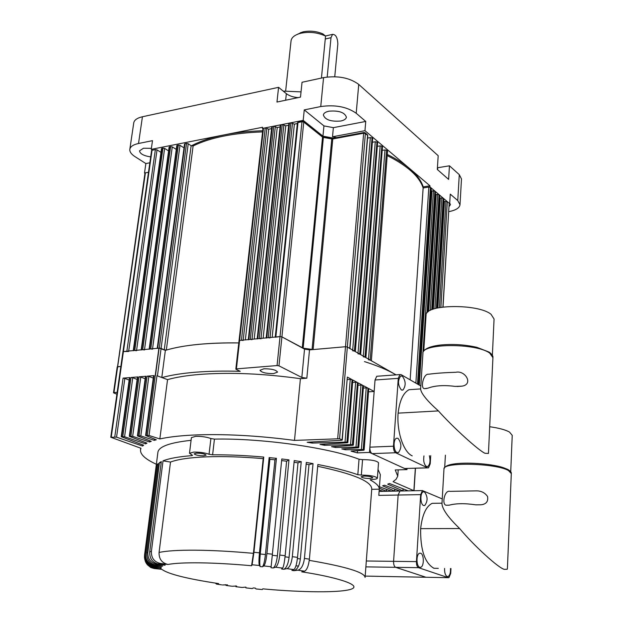 <?xml version="1.0" encoding="UTF-8"?>
<svg xmlns="http://www.w3.org/2000/svg" width="623" height="623" viewBox="0 0 623 623"><rect width="100%" height="100%" fill="white"/><g stroke="black" fill="none" stroke-linecap="round" stroke-linejoin="round"><path stroke-width="0.93" d="M364.486 361.597C377.686 365.802 388.199 370.218 396.033 374.859L347.346 347.011L345.492 346.723L309.506 349.885L306.835 378.208L300.411 378.683C263.56 373.582 230.058 372.157 199.905 374.4C186.807 375.474 176.021 377.219 167.548 379.633L159.838 438.942C168.374 437.058 179.268 435.773 192.515 435.088C223.034 433.709 257.026 435.485 294.492 440.406L339.597 438.732L342.082 439.869L341.645 440.243L307.162 442.268L312.17 443.078L346.91 442.081L347.844 442.595L347.229 442.789L320.035 444.44L324.497 445.274L352.408 444.604L353.334 445.11L352.743 445.297L331.522 446.66L335.509 447.501L357.836 447.088L358.762 447.594L358.186 447.781L341.817 448.91L345.399 449.759L363.186 449.541L364.12 450.047L363.575 450.227L351.068 451.177L357.376 452.882L369.478 452.423L406.99 469.602L395.239 469.952L397.747 476.19L396.103 479.258L393.082 481.657L413.96 490.737M156.357 464.252C145.369 459.244 140.089 454.401 140.525 449.728L140.977 448.28L110.777 437.245L116.556 437.159L142.628 446.06L143.617 445.204L121.236 436.715L124.577 436.746L145.603 443.872L146.981 443.132L129.296 436.302L132.66 436.334L149.551 441.987L151.249 441.341L137.418 435.89L140.814 435.913L154.325 440.352L156.311 439.799L145.611 435.469L149.029 435.485L156.965 375.731L161.964 377.577C170.757 375.132 181.838 373.356 195.209 372.243C208.752 371.144 223.75 370.841 240.213 371.331L236.078 369.338L236.413 368.878L277.064 365.561L278.964 365.849L301.828 377.46L306.835 378.208M192.834 146.094C209.819 137.699 233.057 132.964 262.571 131.897C233.243 132.956 210.091 137.644 193.122 145.953L166.333 350.079C183.769 344.994 207.918 342.611 238.78 342.938C224.179 342.728 210.792 343.195 198.636 344.355C185.241 345.656 174.152 347.665 165.36 350.375L159.286 348.117L123.409 351.543L128.626 351.473M161.793 377.515L165.36 350.375M263.911 368.785L260.001 370.272C261.52 372.523 266.052 373.629 273.598 373.59L277.562 372.102C276.051 369.852 271.496 368.746 263.911 368.785M156.965 375.731L159.971 376.845M155.462 375.498L159.099 348.14M383.231 491.352L379.212 489.935M379.345 488.159L386.4 491.29M391.478 491.189L379.446 486.758M399.787 491.017L384.593 485.224L382.615 485.792L394.647 491.126M408.158 490.854L389.445 483.487L387.701 484.18L402.964 490.955M149.029 435.485L159.838 438.942M407.06 468.488L406.99 469.602M358.762 447.594L363.497 385.746L367.998 388.16L366.223 387.888L361.387 449.276M364.12 450.047L368.746 388.557L374.158 391.462L369.478 452.423M342.276 440.048L347.346 377.094L352.073 379.625L350.243 379.345L345.049 441.816M347.844 442.595L352.797 380.014L357.446 382.506L355.64 382.234L350.57 444.339M353.334 445.11L358.178 382.904L362.757 385.349L360.966 385.076L356.013 446.823M374.158 391.462L368.668 391.828M357.555 450.686L357.376 452.882M363.497 388.043L366.223 387.888M345.399 449.759L345.492 448.653M358.178 385.248L360.966 385.076M335.509 447.501L335.602 446.403M352.797 382.413L355.64 382.234M324.497 445.274L324.591 444.168M347.346 379.539L350.243 379.345M312.17 443.078L312.271 441.964M300.411 378.683L294.492 440.406M161.964 377.577L167.548 379.633M154.496 439.083L154.325 440.352M140.814 435.913L148.835 376.409L153.274 378.091M149.715 440.749L149.551 441.987M132.66 436.334L140.767 377.071L145.167 378.768M145.766 442.673L145.603 443.872M124.577 436.746L132.769 377.725L137.122 379.43M142.784 444.892L142.628 446.06M116.556 437.159L124.841 378.379L129.148 380.077M124.841 378.379L123.081 378.13L129.95 377.569L129.475 377.748L121.236 436.715M132.769 377.725L131.017 377.483L137.924 376.923L137.449 377.102L129.296 436.302M140.767 377.071L139.022 376.829L145.969 376.261L145.486 376.448L137.418 435.89M148.835 376.409L147.098 376.175L154.076 375.599L153.585 375.786L145.611 435.469M144.949 173.287L144.505 173.007L148.5 172.26L145.408 172.844L117.646 366.745L117.21 366.916L120.854 366.464L117.646 366.745L113.947 392.568L117.171 392.334M309.506 349.885L304.538 349.121L281.908 336.872L280.023 336.576L239.614 340.438L239.037 340.68L239.614 340.438L236.413 368.878M304.538 349.121L301.828 377.46M116.898 394.219L113.791 392.957L113.947 392.568M166.333 350.079L164.246 349.861L161.092 348.389L157.463 375.739M193.122 145.953L191.144 145.735L164.246 349.861M150.743 348.927L149.645 349.036L177.267 145.268L178.326 145.058L150.743 348.927L152.503 349.184M149.162 349.238L149.645 349.036M142.714 349.698L141.647 349.799L169.581 146.787L170.609 146.584L142.714 349.698L144.481 349.955M141.172 349.994L141.647 349.799M134.755 350.461L133.711 350.554L161.957 148.297L162.953 148.095L134.755 350.461L136.523 350.718M133.244 350.749L133.711 350.554M117.482 367.157L144.972 173.116L145.408 172.844M371.183 360.639L370.179 360.071L386.618 150.268L387.553 151.054L371.355 360.842M368.458 359.783L370.179 360.071M365.709 357.516L365 357.104L381.821 146.203L382.483 146.763L365.88 357.719M363.24 356.823L365 357.104M360.452 354.503L359.751 354.105L376.962 142.091L377.616 142.644L360.631 354.713M357.96 353.817L359.751 354.105M355.133 351.465L354.425 351.061L372.04 137.924L372.686 138.47L355.305 351.676M352.618 350.772L354.425 351.061M312.068 349.519L331.779 138.952L323.368 137.403L303.152 348.148L313.12 349.573L345.492 346.723L347.346 347.011L349.924 348.6M303.152 348.148L281.908 336.872L278.964 365.849M275.234 337.238L280.023 336.576L281.908 336.872L303.759 122.077L322.55 137.083L302.28 347.899M268.248 337.705L266.769 337.845L289.454 123.081L290.863 122.801L268.248 337.705L269.985 337.931M266.161 338.102L266.769 337.845M259.23 338.562L257.766 338.702L280.856 124.779L282.25 124.507L259.23 338.562L260.967 338.787M257.174 338.951L257.766 338.702M250.29 339.418L248.842 339.558L272.329 126.469L273.715 126.189L250.29 339.418L252.019 339.644M248.258 339.8L248.842 339.558M241.436 340.267L239.614 340.438L263.506 128.213L265.25 127.863L241.436 340.267L243.157 340.485M159.286 348.117L157.697 348.265L185.008 143.734L186.526 143.438L159.286 348.117L161.092 348.389L188.232 143.742L191.144 145.735M157.206 348.467L157.697 348.265M152.557 348.755L179.985 145.338L184.019 147.838M144.536 349.526L172.275 146.872L176.278 149.395M136.585 350.282L164.628 148.383L168.592 150.906M128.688 351.037L157.035 149.886L160.968 152.37M111.237 437.105L152.043 150.252L155.368 149.598L126.866 351.208M440.882 307.31L447.322 201.634L449.183 203.207L442.906 307.014M410.144 379.843L423.142 187.951L428.85 187.056L415.868 383.137M144.505 173.007L145.86 163.561L135.012 156.646C131.266 154.208 129.537 151.755 129.833 149.279C130.378 146.561 133.275 144.629 138.524 143.492L152.495 140.658L151.257 149.349L262.587 127.271L262.454 128.416L303.191 120.364L304.258 109.897L320.752 106.556C335.127 104.532 346.949 106.759 356.208 113.254L365.74 121.446L364.961 130.69L409.669 168.592C416.764 174.674 421.28 180.763 423.219 186.869L423.142 187.951C419.458 176.582 407.535 165.819 387.366 155.664C407.535 165.819 419.458 176.582 423.142 187.951L429.901 186.892L449.689 203.635L450.265 194.127L457.765 200.575L460 204.765C459.486 207.981 455.756 210.278 448.801 211.649M382.374 150.314L384.998 149.941L368.512 359.113M377.499 146.296L380.162 145.883L363.295 356.13M372.562 142.208L375.28 141.764L358.023 353.116M367.57 138.065L370.335 137.597L352.68 350.064M272.158 337.331L294.375 124.141L297.335 123.556M263.147 338.188L285.77 125.83L288.675 125.262M254.207 339.044L277.235 127.513L280.085 126.952M245.353 339.893L268.762 129.179L271.558 128.626M152.043 150.252L151.591 150.556L110.777 437.245M157.035 149.886L155.368 149.598M161.957 148.297L161.489 148.601L133.267 350.601M164.628 148.383L162.953 148.095M169.581 146.787L169.113 147.098L141.195 349.846M172.275 146.872L170.609 146.584M177.267 145.268L176.792 145.58L149.177 349.082M179.985 145.338L178.326 145.058M185.008 143.734L184.525 144.061L157.23 348.312M188.232 143.742L186.526 143.438M263.506 128.213L262.945 128.587L235.837 369.096M268.762 129.179L265.25 127.863M272.329 126.469L271.76 126.851L248.281 339.613M277.235 127.513L273.715 126.189M280.856 124.779L280.272 125.176L257.19 338.756M285.77 125.83L282.25 124.507M289.454 123.081L288.862 123.479L266.185 337.9M294.375 124.141L290.863 122.801M372.04 137.924L370.335 137.597M355.32 351.567L372.686 138.47M376.962 142.091L375.28 141.764M360.639 354.612L377.616 142.644M381.821 146.203L380.162 145.883M365.888 357.618L382.483 146.763M386.618 150.268L384.998 149.941M371.363 360.74L387.553 151.054M417.496 384.079L430.438 187.344L428.85 187.056M430.438 187.344L431.318 188.091L418.446 384.625M418.586 384.703L431.318 188.091M431.28 190.879L431.949 190.911L419.271 385.1M427.02 312.832L434.87 191.097L431.949 190.911M434.87 191.097L435.555 191.682L427.822 312.006M427.97 311.874L435.555 191.682M435.524 194.438L436.17 194.462L428.671 311.336M431.786 309.693L439.067 194.649L436.17 194.462M439.067 194.649L439.752 195.225L432.541 309.397M432.681 309.343L439.752 195.225M439.713 197.95L440.336 197.974L433.343 309.109M436.38 308.221L443.218 198.161L440.336 197.974M443.218 198.161L443.895 198.729L437.12 308.042M437.26 308.011L443.895 198.729M443.856 201.431L444.456 201.447L437.883 307.871M447.322 201.634L444.456 201.447M443.039 306.999L449.183 203.207M301.041 91.877L283.2 91.106M251.388 93.209L230.946 97.624M340.726 121.026C330.875 121.797 325.089 119.795 323.368 115.014C323.68 113.207 325.533 111.938 328.952 111.19C338.857 110.388 344.675 112.381 346.404 117.171C346.084 119.001 344.192 120.286 340.726 121.026M150.688 156.903C143.672 155.828 139.957 153.803 139.536 150.836L143.469 148.227L151.405 148.344M460 204.765L461.487 178.965L459.276 174.627L449.448 165.804L448.615 179.401L437.307 169.472L438.187 155.703L358.731 84.401C349.573 77.704 337.845 75.445 323.571 77.61L302.03 82.267L300.496 97.126L276.962 102.047L278.574 87.337L142.433 116.758C137.208 117.965 134.319 119.982 133.758 122.809L129.833 149.279M449.448 165.804L437.416 167.782M298.074 97.632C293.098 97.165 289.189 95.841 286.346 93.668L278.574 87.337M387.451 154.543C396.423 158.958 403.829 163.647 409.669 168.592L429.979 185.81L429.901 186.892M449.728 203.059L450.445 204.679L449.113 206.478M191.339 145.844C200.053 141.195 211.08 137.527 224.42 134.841C236.062 132.535 248.826 131.173 262.704 130.752M151.257 149.349L152.503 150.166M145.86 163.561L149.847 162.798M304.258 109.897L323.937 125.893L333.367 127.653L365.74 121.446M323.937 125.893L322.948 136.164L303.191 120.364M449.689 203.635L449.284 203.698M322.948 136.164L333.655 138.166M262.922 128.774L262.454 128.416M423.219 186.869L429.979 185.81M364.961 130.69L332.518 136.772L336.584 137.621M332.518 136.772L333.367 127.653M321.437 78.077L325.556 36.079L322.792 33.844C316.328 31.142 309.693 30.488 302.895 31.89L297.085 34.46M325.556 36.079C317.699 32.458 309.452 31.516 300.808 33.245L298.736 33.837C294.064 35.472 291.502 37.808 291.05 40.83L285.638 91.137M144.52 555.311L156.054 466.689L144.972 554.283L145.548 553.722L157.113 464.602L158.297 463.457L146.701 552.99L147.822 552.484L159.433 462.648L161.341 461.596L149.722 551.846L151.397 551.402L163.024 460.864C169.121 458.411 178.684 456.675 191.72 455.647L192.562 455.366L189.493 453.279L193.784 452.096C199.672 452.033 204.757 452.757 209.048 454.268L212.607 454.813C228.423 454.689 245.478 455.436 263.77 457.072L263.194 458.645L253.413 553.341L251.575 565.739L252.089 564.781L259.394 565.482L260.204 566.564C259.62 565.045 259.635 560.856 260.258 554.003L269.884 459.276L269.152 457.578L276.433 458.349L266.909 553.598C266.114 560.459 265.087 564.57 263.848 565.933L271.122 566.728L270.997 567.724L273.178 567.981L275.522 567.234L282.663 568.106L281.604 569.009L283.738 569.282L286.946 568.659L293.861 569.601L291.899 570.388L293.947 570.684L297.981 570.193L304.569 571.182L301.734 571.852C331.584 576.267 364.291 584.88 350.811 589.311C336.568 593.594 290.692 591.554 262.781 588.844L262.283 589.553L255.998 588.945L255.282 588.12L253.366 587.925L252.167 588.556L245.906 587.886L245.883 587.123L242.106 587.458L235.915 586.718L236.421 586.009M209.048 454.268L210.893 438.545C206.626 436.98 201.556 436.248 195.692 436.341L191.409 437.611L189.493 453.279M266.909 553.598L272.391 554.197L281.783 458.964L288.979 459.875L279.766 555.062L285.147 555.732L294.227 460.599L301.236 461.643L292.335 556.674L297.529 557.39L306.306 462.453L313.026 463.613L304.429 558.403L309.39 559.174L317.855 464.509C334.006 467.616 347.323 471.004 357.812 474.695L361.838 475.1C370.553 475.271 375.731 476.299 377.382 478.176C377.164 478.916 375.389 479.336 372.048 479.453L370.311 479.998C376.385 483.284 379.368 486.345 379.267 489.172L371.721 489.328M377.382 478.176L378.527 462.772C376.892 460.81 371.729 459.758 363.045 459.626L362.563 459.649L361.348 475.115M369.836 478.511C364.961 478.409 362.056 477.833 361.13 476.782L364.097 476.058C368.987 476.159 371.9 476.735 372.827 477.786L369.836 478.511M203.651 455.818C198.457 455.701 195.287 455.031 194.142 453.809L196.572 453.139C201.782 453.256 204.959 453.918 206.096 455.148L203.651 455.818M357.812 474.695L359.043 459.221L362.563 459.649M263.194 458.645C242.183 456.815 223.244 456.215 206.377 456.846C189.774 457.539 177.812 459.283 170.5 462.064L163.024 460.864M151.397 551.402C151.194 557.928 154.161 561.93 160.29 563.41L167.953 564.454C161.855 562.99 158.896 558.995 159.067 552.469L170.5 462.064M400.768 491.002L399.95 491.017L398.144 495.036L393.58 561.339C393.51 564.531 394.203 566.525 395.66 567.327L425.976 577.264L395.66 567.327L365.872 566.875M210.893 438.545L214.437 439.098L212.607 454.813M359.043 459.221C328.562 447.571 261.722 438.117 214.437 439.098M442.244 498.922L422.433 490.574L420.673 494.631L416.444 561.619L393.58 561.339L398.144 495.036L378.807 495.378L380.341 474.601L378.029 469.493M191.074 440.321C169.993 442.587 158.943 446.527 157.931 452.127L157.915 452.29M378.807 495.378L379.267 489.172M263.77 457.072L253.943 552.305L252.089 564.781M253.943 552.305L259.448 552.835L269.152 457.578M365.086 577.295L371.752 488.884C371.526 481.408 353.506 473.877 317.691 466.284M309.39 559.174C308.541 565.972 306.937 569.975 304.569 571.182M304.429 558.403C303.479 565.193 301.33 569.126 297.981 570.193M313.026 463.613L308.992 464.649L300.348 558.963C299.398 565.723 297.257 569.624 293.947 570.684M308.992 464.649L306.15 464.151M297.529 557.39C296.743 564.22 295.52 568.293 293.861 569.601M292.335 556.674C291.424 563.496 289.633 567.491 286.946 568.659M301.236 461.643L298.004 462.834L289.08 557.359C288.169 564.15 286.393 568.121 283.738 569.282M298.004 462.834L294.072 462.243M285.147 555.732C284.407 562.577 283.582 566.704 282.663 568.106M279.766 555.062C278.909 561.907 277.5 565.964 275.522 567.234M288.979 459.875L286.603 461.215L277.391 555.88C276.534 562.686 275.132 566.72 273.178 567.981M286.603 461.215L281.627 460.584M272.391 554.197L271.122 566.728M276.433 458.349L274.953 459.805L265.445 554.532C264.65 561.354 263.638 565.443 262.408 566.79L263.848 565.933M274.953 459.805L269.884 459.276M259.448 552.835C258.825 559.711 258.81 563.924 259.394 565.482M215.332 583.097L216.586 584.125L218.058 583.51M221.578 584.841L216.586 584.125M225.362 584.639L226.11 585.464L227.481 584.849L222.466 584.966M231.491 586.165L226.11 585.464M236.592 586.033L232.177 586.259M235.603 585.908L235.915 586.718M241.615 587.396L242.106 587.458M149.722 551.846C149.489 558.356 152.253 562.382 158.016 563.94L160.29 563.41M147.822 552.484C147.635 558.948 150.641 562.88 156.856 564.29L165.22 565.077L158.016 563.94M161.178 462.889L159.433 462.648M164.636 565.248L162.027 564.57M146.701 552.99C146.491 559.446 149.356 563.418 155.314 564.905L156.856 564.29M145.548 553.722C145.361 560.124 148.375 563.986 154.597 565.31L162.759 565.972L155.314 564.905M158.133 464.727L157.113 464.602M162.393 566.175L159.846 565.559M144.972 554.283C144.777 560.677 147.713 564.586 153.78 566.011L154.597 565.31M144.559 555.093C144.372 561.432 147.355 565.217 153.507 566.455L161.388 567L153.78 566.011M161.24 567.218L158.756 566.657M157.931 452.127L144.443 556.985C144.871 562.694 147.861 566.105 153.422 567.226L153.507 566.455M145.237 561.05C146.685 564.952 149.465 567.171 153.585 567.717L161.084 568.129L153.422 567.226M161.155 568.371L158.756 567.857M147.067 564.352L150.696 567.506L154.2 568.542L153.585 567.717M218.642 583.595C187.134 578.822 168.202 574.071 161.848 569.352L154.2 568.542M455.148 386.408C443.989 384.936 434.877 385.536 427.806 388.207L424.333 388.643C420.167 388.207 423.399 373.247 428.686 374.236C435.609 373.27 444.697 372.616 455.943 372.266C465.482 370.14 473.768 384.664 461.799 386.174L455.148 386.408M489.234 352.135L477 347.361C464.781 344.574 452.462 343.81 440.025 345.072C427.9 347.284 422.199 350.017 422.939 353.28L420.618 389.095C421.203 393.596 427.137 400.862 438.413 410.915C452.796 427.082 478.853 450.772 485.021 453.287L488.448 453.443L492.925 357.657L489.787 353.186C476.517 342.923 421.584 343.195 422.939 353.28L422.931 353.373M492.372 355.328L494.07 319.023L491.041 314.288C478.184 303.487 424.831 304.273 426.077 314.997L426.07 315.098M440.025 345.072C433.133 345.929 428.32 347.346 425.587 349.347M397.988 438.288C401.664 443.171 401.819 447.937 398.447 452.586L396.991 452.547C393.417 451.231 393.012 439.386 396.501 438.242L397.988 438.288M429.356 455.725C430.586 460.919 430.041 464.524 427.705 466.534L426.42 466.495C424.045 464.493 423.227 460.973 423.967 455.911M402.326 376.136C405.877 381.003 406.079 385.645 402.941 390.045L401.368 389.951C397.793 385.107 397.583 380.466 400.721 376.027L402.326 376.136M414.606 389.328L409.062 389.687C403.291 392.763 399.639 400.581 398.113 413.142L438.413 410.915M398.113 413.142C396.61 431.552 403.533 452.189 412.239 455.88M420.821 385.987L401.142 374.657L399.943 374.579L398.276 378.348L393.471 446.208C393.401 449.502 394.133 451.683 395.66 452.742L427.557 467.818L428.499 467.85L430.213 463.839L430.711 455.67M427.557 467.818L404.6 468.512L427.682 467.873M404.6 468.512L372.095 453.622L395.66 452.742M393.471 446.208L369.883 447.158C369.797 450.421 370.537 452.578 372.095 453.622M369.883 447.158L375.038 379.999L398.276 378.348M377.631 376.206L376.744 376.269L375.038 379.999M510.112 471.035L507.916 469.469L502.886 467.507C490.784 463.644 465.397 461.931 453.022 464.112L445.336 466.713M475.653 504.825C464.922 503.22 456.106 503.337 449.191 505.167L446.302 505.237C441.466 505.012 444.425 489.592 449.962 491.368L476.338 490.862C481.12 490.807 484.865 492.684 487.56 496.484C488.416 501.507 486.197 504.28 480.878 504.786L475.653 504.825M453.022 464.112C447.711 464.922 444.697 466.526 443.981 468.924L441.956 503.96C442.564 509.552 448.459 517.752 459.657 528.545C473.69 545.46 498.657 568.262 504.35 569.36L507.215 569.251L507.426 568.425L511.296 473.55L508.461 470.536C495.978 463.099 442.431 461.9 443.981 468.924L443.973 468.987M437.299 503.252L432.191 503.322C426.077 506.374 422.23 514.816 420.634 528.647C420.338 549.798 424.769 563.013 433.92 568.285L438.304 568.355M510.728 471.751L512.223 435.329L509.474 432.05C505.455 429.8 498.859 428.032 489.694 426.732M420.611 553.216C424.099 554.096 424.247 566.291 420.774 567.265L419.731 567.288C416.226 566.478 416.063 554.19 419.536 553.232L420.611 553.216M450.468 568.542C450.663 572.763 449.868 575.434 448.093 576.548L447.174 576.563C445.336 575.481 444.472 572.778 444.588 568.449M424.434 491.859C427.853 496.476 427.954 501.032 424.738 505.518L423.578 505.502C420.221 504.451 419.941 492.801 423.235 491.835L424.434 491.859M420.634 528.647L459.657 528.545M416.444 561.619C416.39 564.851 417.067 566.868 418.5 567.67L448.233 577.692L448.91 577.677L450.702 573.401L450.966 568.55M366.316 560.996L393.58 561.339C393.51 564.531 394.203 566.525 395.66 567.327L418.5 567.67M379.103 491.43L399.95 491.017L398.144 495.036L420.673 494.631M334.753 76.699L337.837 44.015C337.565 37.645 335.805 34.421 332.565 34.343L330.992 37.692L327.2 77.011M386.47 489.343L386.33 491.251M394.717 489.086L394.577 491.088M403.034 488.837L402.894 490.924M413.882 490.698L415.339 468.239M367.998 388.16L363.186 449.541M363.949 449.892L368.746 388.557M364.953 132.66L365.389 133.54L339.597 438.732M342.082 439.869L347.346 377.094M352.073 379.625L346.91 442.081M347.657 442.423L352.797 380.014M357.446 382.506L352.408 444.604M353.155 444.947L358.178 382.904M362.757 385.349L357.836 447.088M358.583 447.431L363.497 385.746M337.697 438.46L363.645 133.221L364.144 132.481M147.285 435.259L158.888 348.148M114.772 436.925L123.081 378.13M129.95 377.569L121.711 436.567M122.793 436.513L131.017 377.483M137.924 376.923L129.771 436.155M130.885 436.1L139.022 376.829M145.969 376.261L137.909 435.742M139.046 435.679L147.098 376.175M154.076 375.599L146.101 435.321M277.064 365.561L301.984 121.742L302.521 121.002M313.12 349.573L332.768 138.968L363.645 133.221L365.389 133.54L367.609 135.409L349.744 348.382M275.849 336.981L297.996 122.529L301.984 121.742L303.759 122.077L303.58 121.376L302.319 121.041L298.339 121.828L297.397 122.933L275.257 337.035M445.951 201.338L439.433 307.56M349.931 348.491L367.772 135.721L367.196 134.545M323.29 136.671L331.716 138.228L331.779 138.952L332.768 138.968L333.103 138.267L331.638 138.213M333.282 138.236L363.964 132.512L365.218 132.87L367.43 134.739L367.772 135.721M303.315 121.174L323.345 136.678L323.368 137.403L322.55 137.083L322.138 136.211M298.534 121.789L297.397 122.933M270.032 337.534L292.499 123.043M261.006 338.398L283.886 124.74M252.066 339.247L275.343 126.43M243.204 340.096L266.87 128.104M420.805 385.98L433.468 190.794M441.839 197.865L434.909 308.611M430.283 310.386L437.673 194.345M285.646 100.233L286.346 93.668M320.752 106.556L323.571 77.61M142.433 116.758L138.524 143.492M356.208 113.254L358.731 84.401M457.765 200.575L459.276 174.627M437.704 167.735L437.58 169.713M298.464 566.151L295.972 565.77M159.067 552.469C166.388 550.849 178.497 550.086 195.396 550.187C212.568 550.335 231.912 551.394 253.413 553.341M167.953 564.454C174.744 563.2 185.599 562.662 200.52 562.842C215.675 563.075 232.698 564.041 251.575 565.739M448.233 577.692L365.171 576.088M370.342 479.601L370.311 479.998M191.72 455.647L191.806 454.907M309.257 560.357C346.053 566.696 364.657 572.381 365.078 577.404M260.204 566.564L262.408 566.79M300.348 558.963L297.412 558.527M289.08 557.359L285.038 556.83M277.391 555.88L272.29 555.28M265.445 554.532L260.258 554.003M325.261 39.031L330.992 37.692M397.824 475.505L398.214 469.867M140.525 449.728L140.736 448.186M386.603 489.39L386.462 491.282M394.85 489.141L394.717 491.119M403.167 488.891L403.026 490.955M414.022 490.737L415.479 468.239M113.511 392.731L117.21 366.916M301.15 32.388L298.736 33.837M477 347.361L489.522 352.361C492.123 354.456 493.26 356.224 492.925 357.657M461.799 386.174L457.103 386.486M426.669 388.487L424.333 388.643M426.077 314.997L423.741 351.146M398.447 452.586L397.201 452.633M427.705 466.534L426.599 466.565M402.941 390.045L401.765 390.123M409.062 389.687L420.626 388.931M399.943 374.579L376.744 376.269M502.886 467.507L508.111 469.617C510.572 471.206 511.631 472.514 511.296 473.55M480.878 504.786L476.034 504.848M448.957 505.198L446.302 505.237M445.406 455.156L444.705 467.297M420.774 567.265L419.629 567.249M448.093 576.548L447.08 576.532M424.738 505.518L423.656 505.533M432.191 503.322L442.003 503.189M422.433 490.574L399.95 491.017M332.565 34.343L325.471 36.009"/></g></svg>
